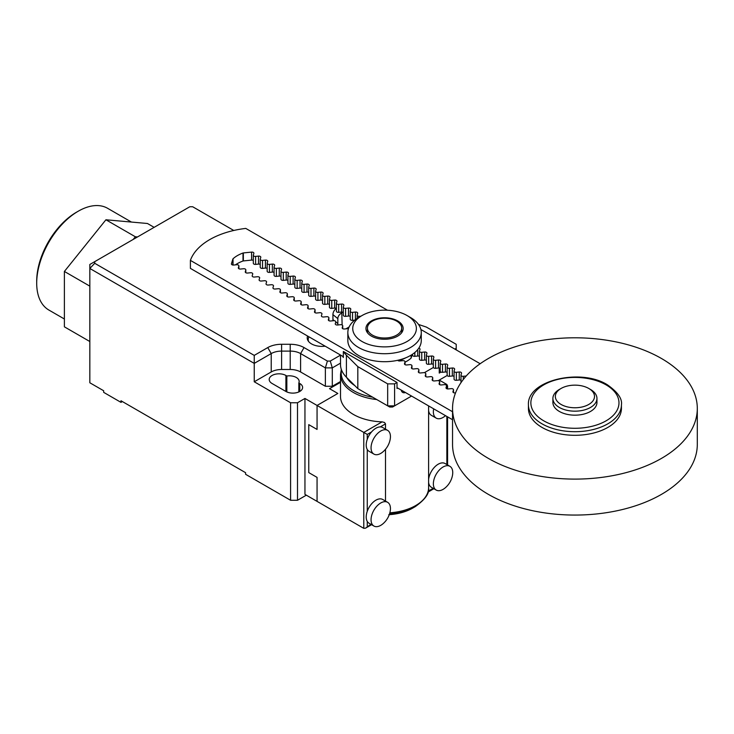 <?xml version="1.0" encoding="UTF-8"?>
<svg xmlns="http://www.w3.org/2000/svg" width="734" height="734" viewBox="0 0 734 734"><rect width="100%" height="100%" fill="white"/><g stroke="black" fill="none" stroke-linecap="round" stroke-linejoin="round"><path stroke-width="1.1" d="M590.503 389.46L588.769 388.46A19.579 11.304 180 0 1 588.769 404.452A19.579 11.304 180 0 1 561.079 404.452A19.579 11.304 180 0 1 561.079 388.46A19.579 11.304 180 0 1 588.769 388.46L590.503 389.46A22.029 12.717 0 0 1 596.953 398.452A22.029 12.717 0 0 1 583.356 410.205A22.029 12.717 0 0 1 559.354 407.453A22.029 12.717 0 0 1 552.895 398.452A22.029 12.717 0 0 1 559.354 389.46L561.079 388.46M552.895 398.452L552.895 402.452A22.029 12.717 0 0 0 559.354 411.444A22.029 12.717 0 0 0 583.356 414.205A22.029 12.717 0 0 0 596.953 402.452L596.953 398.452M452.548 408.453L452.548 444.419A122.376 70.647 0 0 0 488.394 494.377A122.376 70.647 0 0 0 621.753 509.69A122.376 70.647 0 0 0 697.3 444.419L697.3 408.453A122.376 70.647 180 0 1 621.753 473.724A122.376 70.647 180 0 1 488.394 458.411A122.376 70.647 180 0 1 452.548 408.453A122.376 70.647 180 0 1 528.095 343.173A122.376 70.647 180 0 1 661.453 358.486A122.376 70.647 180 0 1 697.3 408.453M528.425 404.847L528.425 408.453A46.499 26.846 0 0 0 542.041 427.436A46.499 26.846 0 0 0 592.723 433.253A46.499 26.846 0 0 0 621.432 408.453L621.432 404.847C622.423 398.764 617.716 392.066 607.302 384.744C580.686 367.927 526.847 380.285 528.425 404.847A46.499 26.846 0 0 0 542.041 423.839A46.499 26.846 0 0 0 592.723 429.656A46.499 26.846 0 0 0 621.432 404.847M253.313 260.414L253.313 260.414A1.954 1.129 0 0 0 251.588 260.093L243.349 260.937A0.982 0.569 0 0 0 243 261.01A31.819 18.368 0 0 0 235.403 264.873M348.421 328.759A1.954 1.129 0 0 0 347.365 328.694L344.466 328.988A1.954 1.129 180 0 1 342.741 328.676A1.954 1.129 180 0 1 342.172 327.878A1.954 1.129 180 0 1 342.2 327.685L342.705 326.006A1.954 1.129 0 0 0 342.741 325.813A1.954 1.129 0 0 0 342.163 325.015A1.954 1.129 0 0 0 340.438 324.703L337.548 324.997A1.954 1.129 180 0 1 335.823 324.676A1.954 1.129 180 0 1 335.245 323.877A1.954 1.129 180 0 1 335.273 323.685L335.787 322.015A1.954 1.129 0 0 0 335.814 321.813A1.954 1.129 0 0 0 335.245 321.015A1.954 1.129 0 0 0 333.52 320.703L330.621 320.997A1.954 1.129 180 0 1 328.896 320.685A1.954 1.129 180 0 1 328.327 319.886A1.954 1.129 180 0 1 328.355 319.685L328.86 318.015A1.954 1.129 0 0 0 328.896 317.822A1.954 1.129 0 0 0 328.318 317.024A1.954 1.129 0 0 0 326.593 316.703L323.703 316.996A1.954 1.129 180 0 1 321.978 316.684A1.954 1.129 180 0 1 321.4 315.886A1.954 1.129 180 0 1 321.428 315.693L321.942 314.014A1.954 1.129 0 0 0 321.969 313.822A1.954 1.129 0 0 0 321.4 313.023A1.954 1.129 0 0 0 319.675 312.712L316.776 313.005A1.954 1.129 180 0 1 315.051 312.693A1.954 1.129 180 0 1 314.482 311.895A1.954 1.129 180 0 1 314.51 311.693L315.014 310.023A1.954 1.129 0 0 0 315.051 309.821A1.954 1.129 0 0 0 314.473 309.023A1.954 1.129 0 0 0 312.748 308.711L309.858 309.005A1.954 1.129 180 0 1 308.133 308.693A1.954 1.129 180 0 1 307.555 307.895A1.954 1.129 180 0 1 307.583 307.702L308.096 306.023A1.954 1.129 0 0 0 308.124 305.83A1.954 1.129 0 0 0 307.555 305.032A1.954 1.129 0 0 0 305.83 304.711L302.931 305.014A1.954 1.129 180 0 1 301.206 304.693A1.954 1.129 180 0 1 300.637 303.894A1.954 1.129 180 0 1 300.665 303.702L301.169 302.032A1.954 1.129 0 0 0 301.206 301.83A1.954 1.129 0 0 0 300.628 301.032A1.954 1.129 0 0 0 298.903 300.72L296.013 301.013A1.954 1.129 180 0 1 294.288 300.701A1.954 1.129 180 0 1 293.71 299.903A1.954 1.129 180 0 1 293.738 299.701L294.251 298.032A1.954 1.129 0 0 0 294.279 297.839A1.954 1.129 0 0 0 293.71 297.031A1.954 1.129 0 0 0 291.985 296.719L289.086 297.013A1.954 1.129 180 0 1 287.361 296.701A1.954 1.129 180 0 1 286.792 295.903A1.954 1.129 180 0 1 286.82 295.71L287.324 294.031A1.954 1.129 0 0 0 287.361 293.839A1.954 1.129 0 0 0 286.783 293.04A1.954 1.129 0 0 0 285.058 292.728L282.168 293.022A1.954 1.129 180 0 1 280.443 292.71A1.954 1.129 180 0 1 279.865 291.903A1.954 1.129 180 0 1 279.893 291.71L280.406 290.04A1.954 1.129 0 0 0 280.434 289.838A1.954 1.129 0 0 0 279.865 289.04A1.954 1.129 0 0 0 278.14 288.728L275.241 289.022A1.954 1.129 180 0 1 273.516 288.71A1.954 1.129 180 0 1 272.947 287.911A1.954 1.129 180 0 1 272.975 287.71L273.488 286.04A1.954 1.129 0 0 0 273.516 285.847A1.954 1.129 0 0 0 272.938 285.049A1.954 1.129 0 0 0 271.213 284.728L268.323 285.031A1.954 1.129 180 0 1 266.598 284.709A1.954 1.129 180 0 1 266.02 283.911A1.954 1.129 180 0 1 266.047 283.719L266.561 282.049A1.954 1.129 0 0 0 266.589 281.847A1.954 1.129 0 0 0 266.02 281.049A1.954 1.129 0 0 0 264.295 280.737L261.396 281.03A1.954 1.129 180 0 1 259.671 280.718A1.954 1.129 180 0 1 259.102 279.92A1.954 1.129 180 0 1 259.13 279.718L259.643 278.048A1.954 1.129 0 0 0 259.671 277.856A1.954 1.129 0 0 0 259.093 277.048A1.954 1.129 0 0 0 257.368 276.736L254.478 277.03A1.954 1.129 180 0 1 252.753 276.718A1.954 1.129 180 0 1 252.175 275.92A1.954 1.129 180 0 1 252.202 275.727L252.716 274.048A1.954 1.129 0 0 0 252.744 273.855A1.954 1.129 0 0 0 252.175 273.057A1.954 1.129 0 0 0 250.45 272.745L247.551 273.039A1.954 1.129 180 0 1 245.826 272.727A1.954 1.129 180 0 1 245.257 271.919A1.954 1.129 180 0 1 245.284 271.727L245.798 270.057A1.954 1.129 0 0 0 245.826 269.855A1.954 1.129 0 0 0 245.248 269.057A1.954 1.129 0 0 0 243.523 268.745L240.633 269.039A1.954 1.129 180 0 1 238.908 268.727A1.954 1.129 180 0 1 238.33 267.928A1.954 1.129 180 0 1 238.357 267.726L238.871 266.057A1.954 1.129 0 0 0 238.899 265.864A1.954 1.129 0 0 0 238.33 265.066A1.954 1.129 0 0 0 236.605 264.745L233.706 265.047A1.954 1.129 180 0 1 231.981 264.726A1.954 1.129 180 0 1 231.412 263.928A1.954 1.129 180 0 1 231.439 263.735L232.889 258.983A0.982 0.569 180 0 1 233.027 258.781A31.819 18.368 180 0 1 235.082 257.102A31.819 18.368 180 0 1 243 253.019A0.982 0.569 180 0 1 243.349 252.936L251.588 252.101A1.954 1.129 180 0 1 253.313 252.413A1.954 1.129 180 0 1 253.881 253.212A1.954 1.129 180 0 1 253.854 253.413L253.34 255.083A1.954 1.129 0 0 0 253.313 255.285A1.954 1.129 0 0 0 253.881 256.083A1.954 1.129 0 0 0 255.606 256.395L258.506 256.102A1.954 1.129 180 0 1 260.231 256.414A1.954 1.129 180 0 1 260.809 257.212A1.954 1.129 180 0 1 260.772 257.405L260.267 259.084A1.954 1.129 0 0 0 260.231 259.276A1.954 1.129 0 0 0 260.809 260.075A1.954 1.129 0 0 0 262.533 260.396L265.433 260.093A1.954 1.129 180 0 1 267.158 260.414A1.954 1.129 180 0 1 267.726 261.212A1.954 1.129 180 0 1 267.699 261.405L267.185 263.075A1.954 1.129 0 0 0 267.158 263.277A1.954 1.129 0 0 0 267.726 264.075A1.954 1.129 0 0 0 269.451 264.387L272.351 264.093A1.954 1.129 180 0 1 274.076 264.405A1.954 1.129 180 0 1 274.654 265.203A1.954 1.129 180 0 1 274.617 265.405L274.112 267.075A1.954 1.129 0 0 0 274.076 267.268A1.954 1.129 0 0 0 274.654 268.066A1.954 1.129 0 0 0 276.379 268.387L279.278 268.094A1.954 1.129 180 0 1 281.003 268.405A1.954 1.129 180 0 1 281.572 269.204A1.954 1.129 180 0 1 281.544 269.396L281.03 271.075A1.954 1.129 0 0 0 281.003 271.268A1.954 1.129 0 0 0 281.572 272.066A1.954 1.129 0 0 0 283.296 272.378L286.196 272.085A1.954 1.129 180 0 1 287.921 272.397A1.954 1.129 180 0 1 288.499 273.204A1.954 1.129 180 0 1 288.462 273.397L287.957 275.067A1.954 1.129 0 0 0 287.921 275.268A1.954 1.129 0 0 0 288.499 276.067A1.954 1.129 0 0 0 290.224 276.379L293.123 276.085A1.954 1.129 180 0 1 294.848 276.397A1.954 1.129 180 0 1 295.417 277.195A1.954 1.129 180 0 1 295.389 277.397L294.875 279.067A1.954 1.129 0 0 0 294.848 279.259A1.954 1.129 0 0 0 295.417 280.058A1.954 1.129 0 0 0 297.142 280.379L300.041 280.076A1.954 1.129 180 0 1 301.766 280.397A1.954 1.129 180 0 1 302.344 281.195A1.954 1.129 180 0 1 302.307 281.388L301.802 283.058A1.954 1.129 0 0 0 301.766 283.26A1.954 1.129 0 0 0 302.344 284.058A1.954 1.129 0 0 0 304.069 284.37L306.968 284.076A1.954 1.129 180 0 1 308.693 284.388A1.954 1.129 180 0 1 309.262 285.187A1.954 1.129 180 0 1 309.234 285.388L308.72 287.058A1.954 1.129 0 0 0 308.693 287.251A1.954 1.129 0 0 0 309.262 288.058A1.954 1.129 0 0 0 310.987 288.37L313.886 288.077A1.954 1.129 180 0 1 315.611 288.389A1.954 1.129 180 0 1 316.189 289.187A1.954 1.129 180 0 1 316.152 289.379L315.648 291.059A1.954 1.129 0 0 0 315.611 291.251A1.954 1.129 0 0 0 316.189 292.049A1.954 1.129 0 0 0 317.914 292.361L320.813 292.068A1.954 1.129 180 0 1 322.538 292.38A1.954 1.129 180 0 1 323.107 293.187A1.954 1.129 180 0 1 323.079 293.38L322.565 295.05A1.954 1.129 0 0 0 322.538 295.252A1.954 1.129 0 0 0 323.107 296.05A1.954 1.129 0 0 0 324.832 296.362L327.731 296.068A1.954 1.129 180 0 1 329.456 296.38A1.954 1.129 180 0 1 330.034 297.178A1.954 1.129 180 0 1 329.997 297.38L329.493 299.05A1.954 1.129 0 0 0 329.456 299.243A1.954 1.129 0 0 0 330.034 300.041A1.954 1.129 0 0 0 331.759 300.362L334.658 300.059A1.954 1.129 180 0 1 336.383 300.38A1.954 1.129 180 0 1 336.952 301.179A1.954 1.129 180 0 1 336.924 301.371L336.411 303.041A1.954 1.129 0 0 0 336.383 303.243A1.954 1.129 0 0 0 336.952 304.041A1.954 1.129 0 0 0 338.677 304.353L341.576 304.059A1.954 1.129 180 0 1 343.301 304.371A1.954 1.129 180 0 1 343.879 305.17A1.954 1.129 180 0 1 343.842 305.372L343.338 307.041A1.954 1.129 0 0 0 343.301 307.234A1.954 1.129 0 0 0 343.879 308.041A1.954 1.129 0 0 0 345.604 308.353L348.503 308.06A1.954 1.129 180 0 1 350.228 308.372A1.954 1.129 180 0 1 350.797 309.17A1.954 1.129 180 0 1 350.769 309.363L350.256 311.042A1.954 1.129 0 0 0 350.228 311.234A1.954 1.129 0 0 0 350.797 312.033A1.954 1.129 0 0 0 352.522 312.345L355.421 312.051A1.954 1.129 180 0 1 357.146 312.363A1.954 1.129 180 0 1 357.724 313.17A1.954 1.129 180 0 1 357.687 313.363L357.183 315.033A1.954 1.129 0 0 0 357.146 315.235A1.954 1.129 0 0 0 357.724 316.033A1.954 1.129 0 0 0 359.449 316.345L360.899 316.198M260.231 264.405L260.231 264.405A1.954 1.129 0 0 0 258.506 264.093L255.606 264.387A1.954 1.129 180 0 1 253.881 264.075A1.954 1.129 180 0 1 253.313 263.277A1.954 1.129 180 0 1 253.34 263.075M267.158 268.405L267.158 268.405A1.954 1.129 0 0 0 265.433 268.094L262.533 268.387A1.954 1.129 180 0 1 260.809 268.075A1.954 1.129 180 0 1 260.231 267.268A1.954 1.129 180 0 1 260.267 267.075M274.076 272.406A1.954 1.129 0 0 0 274.076 272.397A1.954 1.129 0 0 0 272.351 272.085L269.451 272.378A1.954 1.129 180 0 1 267.726 272.066A1.954 1.129 180 0 1 267.158 271.268A1.954 1.129 180 0 1 267.185 271.075M281.003 276.397L281.003 276.397A1.954 1.129 0 0 0 279.278 276.085L276.379 276.379A1.954 1.129 180 0 1 274.654 276.067A1.954 1.129 180 0 1 274.076 275.268A1.954 1.129 180 0 1 274.112 275.067M287.921 280.397L287.921 280.397A1.954 1.129 0 0 0 286.196 280.076L283.296 280.379A1.954 1.129 180 0 1 281.572 280.058A1.954 1.129 180 0 1 281.003 279.259A1.954 1.129 180 0 1 281.03 279.067M294.848 284.388L294.848 284.388A1.954 1.129 0 0 0 293.123 284.076L290.224 284.37A1.954 1.129 180 0 1 288.499 284.058A1.954 1.129 180 0 1 287.921 283.26A1.954 1.129 180 0 1 287.957 283.058M301.766 288.389L301.766 288.389A1.954 1.129 0 0 0 300.041 288.077L297.142 288.37A1.954 1.129 180 0 1 295.417 288.058A1.954 1.129 180 0 1 294.848 287.251A1.954 1.129 180 0 1 294.875 287.058M308.693 292.389A1.954 1.129 0 0 0 308.693 292.38A1.954 1.129 0 0 0 306.968 292.068L304.069 292.361A1.954 1.129 180 0 1 302.344 292.049A1.954 1.129 180 0 1 301.766 291.251A1.954 1.129 180 0 1 301.802 291.059M315.611 296.38L315.611 296.38A1.954 1.129 0 0 0 313.886 296.068L310.987 296.362A1.954 1.129 180 0 1 309.262 296.05A1.954 1.129 180 0 1 308.693 295.252A1.954 1.129 180 0 1 308.72 295.05M322.538 300.38L322.538 300.38A1.954 1.129 0 0 0 320.813 300.059L317.914 300.362A1.954 1.129 180 0 1 316.189 300.041A1.954 1.129 180 0 1 315.611 299.243A1.954 1.129 180 0 1 315.648 299.05M329.456 304.371L329.456 304.371A1.954 1.129 0 0 0 327.731 304.059L324.832 304.353A1.954 1.129 180 0 1 323.107 304.041A1.954 1.129 180 0 1 322.538 303.243A1.954 1.129 180 0 1 322.565 303.041M336.383 308.372L336.383 308.372A1.954 1.129 0 0 0 334.658 308.06L331.759 308.353A1.954 1.129 180 0 1 330.034 308.041A1.954 1.129 180 0 1 329.456 307.234A1.954 1.129 180 0 1 329.493 307.041M343.301 312.372A1.954 1.129 0 0 0 343.301 312.363A1.954 1.129 0 0 0 341.576 312.051L338.677 312.345A1.954 1.129 180 0 1 336.952 312.033A1.954 1.129 180 0 1 336.383 311.234A1.954 1.129 180 0 1 336.411 311.042M350.228 316.363L350.228 316.363A1.954 1.129 0 0 0 348.503 316.051L345.604 316.345A1.954 1.129 180 0 1 343.879 316.033A1.954 1.129 180 0 1 343.301 315.235A1.954 1.129 180 0 1 343.338 315.033M354.779 320.116L352.522 320.345A1.954 1.129 180 0 1 350.797 320.024A1.954 1.129 180 0 1 350.228 319.226A1.954 1.129 180 0 1 350.256 319.033M419.453 356.329A1.954 1.129 0 0 0 419.444 356.329A1.954 1.129 0 0 0 417.729 356.018L414.829 356.311A1.954 1.129 180 0 1 413.104 355.999A1.954 1.129 180 0 1 412.526 355.201A1.954 1.129 180 0 1 412.563 354.999M418.83 348.099A1.954 1.129 180 0 1 419.444 348.338A1.954 1.129 180 0 1 420.022 349.136A1.954 1.129 180 0 1 419.995 349.329L419.481 351.008A1.954 1.129 0 0 0 419.453 351.201A1.954 1.129 0 0 0 420.022 351.999A1.954 1.129 0 0 0 421.747 352.311L424.647 352.017A1.954 1.129 180 0 1 426.371 352.338A1.954 1.129 180 0 1 426.94 353.137A1.954 1.129 180 0 1 426.913 353.329L426.408 354.999A1.954 1.129 0 0 0 426.371 355.201A1.954 1.129 0 0 0 426.949 355.999A1.954 1.129 0 0 0 428.674 356.311L431.574 356.018A1.954 1.129 180 0 1 433.289 356.329A1.954 1.129 180 0 1 433.867 357.128A1.954 1.129 180 0 1 433.84 357.33L433.326 358.999A1.954 1.129 0 0 0 433.299 359.192A1.954 1.129 0 0 0 433.867 359.99A1.954 1.129 0 0 0 435.592 360.311L438.492 360.009A1.954 1.129 180 0 1 440.216 360.33A1.954 1.129 180 0 1 440.785 361.128A1.954 1.129 180 0 1 440.758 361.321L440.253 363A1.954 1.129 0 0 0 440.216 363.192A1.954 1.129 0 0 0 440.795 363.991A1.954 1.129 0 0 0 442.519 364.303L445.419 364.009A1.954 1.129 180 0 1 447.134 364.321A1.954 1.129 180 0 1 447.712 365.119A1.954 1.129 180 0 1 447.685 365.321L447.171 366.991A1.954 1.129 0 0 0 447.144 367.193A1.954 1.129 0 0 0 447.712 367.991A1.954 1.129 0 0 0 449.437 368.303L452.337 368.009A1.954 1.129 180 0 1 454.062 368.321A1.954 1.129 180 0 1 454.63 369.119A1.954 1.129 180 0 1 454.603 369.312L454.098 370.991A1.954 1.129 0 0 0 454.062 371.184A1.954 1.129 0 0 0 454.64 371.982A1.954 1.129 0 0 0 456.364 372.294L459.264 372A1.954 1.129 180 0 1 460.98 372.322A1.954 1.129 180 0 1 461.558 373.12A1.954 1.129 180 0 1 461.53 373.312L461.016 374.982A1.954 1.129 0 0 0 460.989 375.184A1.954 1.129 0 0 0 461.558 375.982A1.954 1.129 0 0 0 463.282 376.294L466.182 376.001A1.954 1.129 180 0 1 466.228 375.992M426.371 360.33L426.371 360.33A1.954 1.129 0 0 0 424.647 360.018L421.747 360.311A1.954 1.129 180 0 1 420.022 359.99A1.954 1.129 180 0 1 419.453 359.192A1.954 1.129 180 0 1 419.481 358.999M433.299 364.33A1.954 1.129 0 0 0 433.289 364.321A1.954 1.129 0 0 0 431.574 364.009L428.674 364.303A1.954 1.129 180 0 1 426.949 363.991A1.954 1.129 180 0 1 426.371 363.192A1.954 1.129 180 0 1 426.408 363M440.216 368.321L440.216 368.321A1.954 1.129 0 0 0 438.492 368.009L435.592 368.303A1.954 1.129 180 0 1 433.867 367.991A1.954 1.129 180 0 1 433.299 367.193A1.954 1.129 180 0 1 433.326 366.991M447.144 372.322A1.954 1.129 0 0 0 447.134 372.322A1.954 1.129 0 0 0 445.419 372L442.519 372.294A1.954 1.129 180 0 1 440.795 371.982A1.954 1.129 180 0 1 440.216 371.184A1.954 1.129 180 0 1 440.253 370.991M454.062 376.313L454.062 376.313A1.954 1.129 0 0 0 452.337 376.001L449.437 376.294A1.954 1.129 180 0 1 447.712 375.982A1.954 1.129 180 0 1 447.144 375.184A1.954 1.129 180 0 1 447.171 374.982M460.989 380.313A1.954 1.129 0 0 0 460.98 380.313A1.954 1.129 0 0 0 459.264 380.001L456.364 380.295A1.954 1.129 180 0 1 454.64 379.973A1.954 1.129 180 0 1 454.062 379.175A1.954 1.129 180 0 1 454.098 378.983M455.548 392.901L455.227 392.938A1.954 1.129 180 0 1 453.502 392.626A1.954 1.129 180 0 1 452.933 391.828A1.954 1.129 180 0 1 452.961 391.626L453.465 389.956A1.954 1.129 0 0 0 453.502 389.763A1.954 1.129 0 0 0 452.924 388.956A1.954 1.129 0 0 0 451.199 388.644L448.309 388.937A1.954 1.129 180 0 1 446.584 388.625A1.954 1.129 180 0 1 446.006 387.827A1.954 1.129 180 0 1 446.033 387.635L446.547 385.956A1.954 1.129 0 0 0 446.575 385.763A1.954 1.129 0 0 0 446.006 384.965A1.954 1.129 0 0 0 444.281 384.653L441.382 384.946A1.954 1.129 180 0 1 439.657 384.634A1.954 1.129 180 0 1 439.088 383.827A1.954 1.129 180 0 1 439.115 383.634L439.62 381.964A1.954 1.129 0 0 0 439.657 381.763A1.954 1.129 0 0 0 439.079 380.964A1.954 1.129 0 0 0 437.354 380.652L434.464 380.946A1.954 1.129 180 0 1 432.739 380.634A1.954 1.129 180 0 1 432.161 379.836A1.954 1.129 180 0 1 432.188 379.634L432.702 377.964A1.954 1.129 0 0 0 432.73 377.771A1.954 1.129 0 0 0 432.161 376.973A1.954 1.129 0 0 0 430.436 376.652L427.537 376.955A1.954 1.129 180 0 1 425.812 376.634A1.954 1.129 180 0 1 425.243 375.836A1.954 1.129 180 0 1 425.27 375.643L425.775 373.973A1.954 1.129 0 0 0 425.812 373.771A1.954 1.129 0 0 0 425.234 372.973A1.954 1.129 0 0 0 423.509 372.661L420.619 372.955A1.954 1.129 180 0 1 418.894 372.643A1.954 1.129 180 0 1 418.316 371.844A1.954 1.129 180 0 1 418.343 371.643L418.857 369.973A1.954 1.129 0 0 0 418.885 369.78A1.954 1.129 0 0 0 418.316 368.973A1.954 1.129 0 0 0 416.591 368.661L413.692 368.954A1.954 1.129 180 0 1 411.967 368.642A1.954 1.129 180 0 1 411.398 367.844A1.954 1.129 180 0 1 411.425 367.651L411.93 365.972A1.954 1.129 0 0 0 411.967 365.78A1.954 1.129 0 0 0 411.389 364.981A1.954 1.129 0 0 0 409.664 364.67L406.774 364.963A1.954 1.129 180 0 1 405.049 364.651A1.954 1.129 180 0 1 404.471 363.844A1.954 1.129 180 0 1 404.498 363.651L405.012 361.981A1.954 1.129 0 0 0 405.04 361.779A1.954 1.129 0 0 0 404.471 360.981A1.954 1.129 0 0 0 402.746 360.669L399.846 360.963A1.954 1.129 180 0 1 398.122 360.651A1.954 1.129 180 0 1 397.709 360.293M343.338 356.669L190.4 268.378L190.4 260.387A70.978 40.976 180 0 1 209.759 239.587A70.978 40.976 180 0 1 245.78 228.412L387.488 310.225M397.021 387.662L452.548 419.729M420.903 329.511L480.174 363.734M452.548 411.737L190.4 260.387M340.723 355.164L340.521 356.531L340.677 355.137M405.407 392.516A7.34 4.239 -60 0 1 402.691 392.424A7.34 4.239 -60 0 1 401.259 390.112M405.04 362.183A31.323 18.084 0 0 0 406.709 361.284A31.323 18.084 0 0 0 411.104 358.1L411.104 355.146M405.829 357.779A31.323 18.084 180 0 1 401.186 359.825L398.571 360.1M401.186 360.825L401.186 359.825M411.104 358.1L412.224 354.439M411.554 396.057L394.598 405.847L394.598 383.873L387.671 383.873L387.671 405.847L357.816 388.616L357.816 366.633L346.402 355.219A44.058 25.433 180 0 1 343.338 351.476L343.338 357.476A44.058 25.433 180 0 1 342.594 356.247M387.671 383.873L357.816 366.633M394.598 405.847L387.671 405.847L389.699 407.021L392.571 407.021L394.598 405.847M418.508 324.456L426.344 327.061L456.209 344.301L456.209 349.898M357.816 388.616L346.402 377.203A44.058 25.433 180 0 1 340.503 364.486L340.503 356.394M447.208 375.478L438.207 380.671M456.209 348.301L454.823 349.1M397.709 388.066L397.021 388.469L397.021 382.469L343.338 351.476M397.021 382.469L394.598 383.873M440.978 372.074L439.244 373.074L439.244 368.018M433.363 367.477L424.362 372.679M397.709 320.923A18.598 10.735 180 0 1 403.159 328.511A18.598 10.735 180 0 1 391.672 338.438A18.598 10.735 180 0 1 371.404 336.108A18.598 10.735 180 0 1 365.954 328.511A18.598 10.735 180 0 1 377.441 318.593A18.598 10.735 180 0 1 397.709 320.923M401.691 331.529A18.598 10.735 180 0 1 402.085 332.107M410.517 317.528L407.058 315.528L410.517 317.528A36.709 21.194 180 0 1 421.27 332.511A36.709 21.194 180 0 1 398.608 352.091A36.709 21.194 180 0 1 358.596 347.503A36.709 21.194 180 0 1 347.843 332.511A36.709 21.194 180 0 1 358.596 317.528L362.055 315.528A31.819 18.368 180 0 1 407.058 315.528L407.058 315.528A31.819 18.368 180 0 1 407.058 341.503A31.819 18.368 180 0 1 362.055 341.503A31.819 18.368 180 0 1 362.055 315.528M421.27 332.511L421.27 340.503A36.709 21.194 180 0 1 398.608 360.091A36.709 21.194 180 0 1 358.596 355.495A36.709 21.194 180 0 1 347.843 340.503L347.843 332.511M396.672 321.125A17.13 9.891 180 0 1 401.691 328.116A17.13 9.891 180 0 1 391.112 337.255A17.13 9.891 180 0 1 372.441 335.108A17.13 9.891 180 0 1 367.422 328.116A17.13 9.891 180 0 1 378.001 318.978A17.13 9.891 180 0 1 396.672 321.125M367.028 332.107A18.598 10.735 180 0 1 367.422 331.529M433.675 408.829A13.707 7.909 120 0 0 433.363 411.847A13.707 7.909 120 0 0 436.198 418.123A13.707 7.909 120 0 0 445.51 415.664M428.83 406.03A13.707 7.909 120 0 0 428.601 407.508L428.601 410.489A13.707 7.909 120 0 0 431.353 415.325L436.198 418.123M452.74 472.595A13.707 7.909 -60 0 1 452.428 475.623A21.635 21.635 0 0 1 445.52 487.596A13.707 7.909 -60 0 1 436.198 490.064A13.707 7.909 -60 0 1 433.363 483.789A13.707 7.909 -60 0 1 439.345 469.999A13.707 7.909 -60 0 1 449.905 466.319A13.707 7.909 -60 0 1 452.74 472.595M428.601 410.489L428.601 482.431A13.707 7.909 -60 0 0 431.353 487.266L436.198 490.064M371.055 447.813A13.707 7.909 -60 0 1 377.037 434.023A13.707 7.909 -60 0 1 387.598 430.353A13.707 7.909 -60 0 1 390.442 436.629A13.707 7.909 -60 0 1 390.121 439.657A21.635 21.635 0 0 1 383.212 451.621A13.707 7.909 -60 0 1 373.9 454.089A13.707 7.909 -60 0 1 371.055 447.813M373.9 454.089L369.046 451.291A13.707 7.909 -60 0 1 367.248 449.456A13.707 7.909 -60 0 1 366.211 445.015A13.707 7.909 -60 0 1 367.248 439.382A13.707 7.909 -60 0 1 371.542 431.95A13.707 7.909 -60 0 1 380.267 426.913A13.707 7.909 -60 0 1 382.753 427.555L387.598 430.353M371.055 519.755A13.707 7.909 120 0 0 373.9 526.03A13.707 7.909 120 0 0 383.212 523.562A21.635 21.635 0 0 0 390.121 511.598A13.707 7.909 120 0 0 390.442 508.57A13.707 7.909 120 0 0 387.598 502.295A13.707 7.909 120 0 0 377.037 505.965A13.707 7.909 120 0 0 371.055 519.755M387.598 502.295L382.753 499.496A13.707 7.909 120 0 0 367.248 511.323A13.707 7.909 120 0 0 366.211 516.956A13.707 7.909 120 0 0 367.248 521.397A13.707 7.909 120 0 0 369.046 523.232L373.9 526.03M341.319 369.367L340.503 374.505L340.503 396.461A44.058 25.433 0 0 0 353.403 414.444A44.058 25.433 0 0 0 382.102 421.857L384.488 422.481L385.506 423.885L385.506 429.142M385.506 449.263L385.506 501.083M428.592 488.248L428.601 482.431M428.601 407.508L428.601 405.902M433.867 488.716L427.968 492.129M446.575 385.763L446.575 388.625L447.575 386.056L446.859 384.469L446.006 384.965M367.248 439.382L367.248 434.427L363.789 432.427L363.789 528.352L365.523 528.177L371.569 524.691M447.575 386.056L447.575 388.937M447.575 416.857L447.575 464.98M382.102 421.857L363.789 432.427L317.06 405.452L317.06 429.436L308.757 424.637L317.06 429.436L317.06 405.452L337.833 393.461L329.52 388.662L340.503 382.331L329.52 388.662L337.833 393.461L317.06 405.452L304.949 398.461L304.949 494.377L317.06 501.377L317.06 477.394L308.757 472.595L308.757 424.637L308.757 472.595L317.06 477.394L317.06 501.377L363.789 528.352M439.244 380.074L446.859 384.469M370.853 524.278L365.523 528.177M428.601 479.449A13.707 7.909 -60 0 1 435.106 466.585A13.707 7.909 -60 0 1 445.061 463.521L449.905 466.319M325.153 346.173A14.689 8.478 180 0 1 311.528 343.907A14.689 8.478 180 0 1 307.225 337.906A14.689 8.478 180 0 1 307.583 336.034M340.604 355.091L330.263 361.064L327.401 361.064L304.059 347.586A19.579 11.304 0 0 0 297.701 345.136A19.579 11.304 0 0 0 290.214 344.274L281.608 344.274A19.579 11.304 0 0 0 274.112 345.136A19.579 11.304 0 0 0 267.763 347.586L254.239 355.394L94.723 263.295L94.723 261.643L189.812 206.749L192.675 206.749L233.779 230.476M254.239 355.394L254.239 363.385L271.222 353.577A14.689 8.478 180 0 1 275.993 351.742A14.689 8.478 180 0 1 281.608 351.1L290.214 351.1A14.689 8.478 180 0 1 295.83 351.742A14.689 8.478 180 0 1 300.591 353.577L325.373 367.881L325.373 386.267L332.291 386.267L332.291 367.881L340.503 363.147M336.282 308.317A19.579 11.304 0 0 0 334.429 310.317A19.579 11.304 0 0 0 332.933 314.638L332.933 319.611A19.579 11.304 0 0 0 333.034 320.749M338.016 324.942A14.689 8.478 180 0 1 337.833 323.602L337.833 318.639A14.689 8.478 180 0 1 338.952 315.391A14.689 8.478 180 0 1 342.127 312.647L342.916 312.189M325.373 386.267L300.591 371.964A14.689 8.478 0 0 0 295.83 370.129A14.689 8.478 0 0 0 290.214 369.486L281.608 369.486A14.689 8.478 0 0 0 275.993 370.129A14.689 8.478 0 0 0 271.222 371.964L254.239 381.772L254.239 363.385L89.832 268.47L89.832 382.772L103.677 390.763L103.677 392.36L120.982 402.36L120.982 400.755L245.587 472.696L245.587 474.292L290.581 500.276L290.581 402.755L254.239 381.772M308.693 341.604A13.707 7.909 180 0 1 308.197 339.503A13.707 7.909 180 0 1 308.996 336.851M94.723 261.643L89.832 264.469L89.832 268.47L94.723 263.295M290.581 500.276L297.509 500.276L297.509 402.755L290.581 402.755M304.949 398.461L297.509 402.755M297.509 500.276L306.335 495.175M299.756 383.469A9.79 5.652 180 0 1 302.619 387.469A9.79 5.652 180 0 1 296.582 392.69A9.79 5.652 180 0 1 285.911 391.461L272.066 383.469A9.79 5.652 180 0 1 269.194 379.478A9.79 5.652 180 0 1 275.241 374.248A9.79 5.652 180 0 1 285.911 375.478L286.838 376.01A9.79 5.652 180 0 1 299.16 381.469A9.79 5.652 180 0 1 298.83 382.937L299.756 383.469L299.756 391.461M298.83 382.937L298.83 391.938M286.838 391.938L286.838 376.01M340.503 381.524L332.291 386.267M349.109 326.997L345.916 328.841M327.401 361.064L325.373 367.881L332.291 367.881L330.263 361.064M122.367 401.553L120.982 402.36M36.7 283.15L36.7 281.159A56.289 32.498 -60 0 1 76.501 212.209L78.235 211.218A58.738 33.911 120 0 0 36.7 283.15A58.738 33.911 120 0 0 48.866 310.042L64.39 319.006M131.432 222.063L107.604 208.3A58.738 33.911 120 0 0 98.998 205.648A58.738 33.911 120 0 0 78.235 211.218M137.478 236.954L135.35 236.77L133.212 239.422M154.131 227.347L147.461 223.494L105.925 219.778L64.39 271.452L64.39 326.832L89.832 341.521M64.39 271.452L89.832 286.141M105.925 219.778L135.35 236.77M606.073 384.864A44.058 25.433 180 0 1 606.073 420.839A44.058 25.433 180 0 1 543.775 420.839A44.058 25.433 180 0 1 543.775 384.864A44.058 25.433 180 0 1 606.073 384.864M243 261.01L243 253.019M243.349 260.937L243.349 252.936M453.465 392.607L453.465 389.956M446.547 388.607L446.547 385.956M439.62 384.607L439.62 381.964M432.702 380.616L432.702 377.964M425.775 376.615L425.775 373.973M418.857 372.624L418.857 369.973M411.93 368.624L411.93 365.972M405.012 364.624L405.012 361.981M342.705 328.658L342.705 326.006M328.896 317.822L328.896 320.685L328.86 318.015M315.014 312.675L315.014 310.023M308.096 308.675L308.096 306.023M301.169 304.674L301.169 302.032M294.251 300.683L294.251 298.032M287.324 296.683L287.324 294.031M280.406 292.683L280.406 290.04M245.798 272.699L245.798 270.057M238.871 268.708L238.871 266.057M233.027 265.047L233.027 258.781M232.889 265.029L232.889 258.983M463.282 379.515L463.282 376.294M459.264 380.001L459.264 372M456.364 380.295L456.364 372.294M452.337 376.001L452.337 368.009M449.437 376.294L449.437 368.303M445.419 372L445.419 364.009M442.519 372.294L442.519 364.303M438.492 368.009L438.492 360.009M435.592 368.303L435.592 360.311M431.574 364.009L431.574 356.018M428.674 364.303L428.674 356.311M424.647 360.018L424.647 352.017M421.747 360.311L421.747 352.311M417.729 356.018L417.729 349.595M414.829 356.311L414.829 352.494M359.449 317.033L359.449 316.345M355.421 319.611L355.421 312.051M352.522 320.345L352.522 312.345M348.503 316.051L348.503 308.06M345.604 316.345L345.604 308.353M341.576 312.051L341.576 304.059M338.677 312.345L338.677 304.353M334.658 308.06L334.658 300.059M331.759 308.353L331.759 300.362M327.731 304.059L327.731 296.068M324.832 304.353L324.832 296.362M320.813 300.059L320.813 292.068M317.914 300.362L317.914 292.361M313.886 296.068L313.886 288.077M310.987 296.362L310.987 288.37M306.968 292.068L306.968 284.076M304.069 292.361L304.069 284.37M300.041 288.077L300.041 280.076M297.142 288.37L297.142 280.379M293.123 284.076L293.123 276.085M290.224 284.37L290.224 276.379M286.196 280.076L286.196 272.085M283.296 280.379L283.296 272.378M279.278 276.085L279.278 268.094M276.379 276.379L276.379 268.387M272.351 272.085L272.351 264.093M269.451 272.378L269.451 264.387M265.433 268.094L265.433 260.093M262.533 268.387L262.533 260.396M258.506 264.093L258.506 256.102M255.606 264.387L255.606 256.395M251.588 260.093L251.588 252.101M346.402 377.203L346.402 355.219M346.696 377.496A39.875 23.02 0 0 0 354.779 385.579M372.578 397.14A43.334 25.02 180 0 1 353.916 390.782A43.334 25.02 180 0 1 341.549 370M340.503 374.505A44.058 25.433 0 0 0 353.403 392.488A44.058 25.433 0 0 0 376.735 399.535M428.601 488.11A44.058 25.433 180 0 1 415.71 505.543A44.058 25.433 180 0 1 389.846 512.809M389.552 513.828A43.334 25.02 0 0 0 415.205 506.662L415.205 506.662C425.014 499.643 429.482 493.477 428.601 488.165M388.754 514.727C397.993 514.112 405.994 511.892 412.756 508.075A39.875 23.02 180 0 1 389.268 514.653M446.859 416.444L446.859 464.567M367.248 526.351L367.248 521.397M367.248 511.323L367.248 449.456M367.248 434.427L371.542 431.95M380.267 426.913L385.506 423.885M433.152 488.303L428.216 491.156M271.222 371.964L271.222 353.577L267.763 347.586M290.214 369.486L290.214 344.274M337.833 318.639L332.933 314.638M281.608 369.486L281.608 344.274M285.911 375.478L285.911 391.461M342.127 324.997L341.778 312.042M300.591 371.964L300.591 353.577L304.059 347.586M337.833 323.602L335.814 321.96M334.291 320.712L332.933 319.611M253.313 263.277L253.313 255.285M260.231 267.268L260.231 259.276M267.158 271.268L267.158 263.277M274.076 275.268L274.076 267.268M281.003 279.259L281.003 271.268M287.921 283.26L287.921 275.268M294.848 287.251L294.848 279.259M301.766 291.251L301.766 283.26M308.693 295.252L308.693 287.251M315.611 299.243L315.611 291.251M322.538 303.243L322.538 295.252M329.456 307.234L329.456 299.243M336.383 311.234L336.383 303.243M343.301 315.235L343.301 307.234M350.228 319.226L350.228 311.234M357.146 318.409L357.146 315.235M412.526 355.201L412.526 354.228M419.453 359.192L419.453 351.201M426.371 363.192L426.371 355.201M433.299 367.193L433.299 359.192M440.216 371.184L440.216 363.192M447.144 375.184L447.144 367.193M454.062 379.175L454.062 371.184M460.989 382.671L460.989 375.184M453.502 392.626L453.502 389.763M439.657 384.625L439.657 381.763M432.73 380.634L432.73 377.771M425.812 376.634L425.812 373.771M418.885 372.643L418.885 369.78M411.967 368.642L411.967 365.78M405.04 364.642L405.04 361.779M342.741 328.676L342.741 325.813M315.051 312.684L315.051 309.821M308.124 308.693L308.124 305.83M301.206 304.693L301.206 301.83M294.279 300.701L294.279 297.839M287.361 296.701L287.361 293.839M280.434 292.701L280.434 289.838M245.826 272.718L245.826 269.855M238.899 268.727L238.899 265.864M401.691 328.116L401.691 332.695M367.422 328.116L367.422 332.695M412.756 508.075L415.205 506.662M308.197 339.503L308.197 340.952"/></g></svg>
